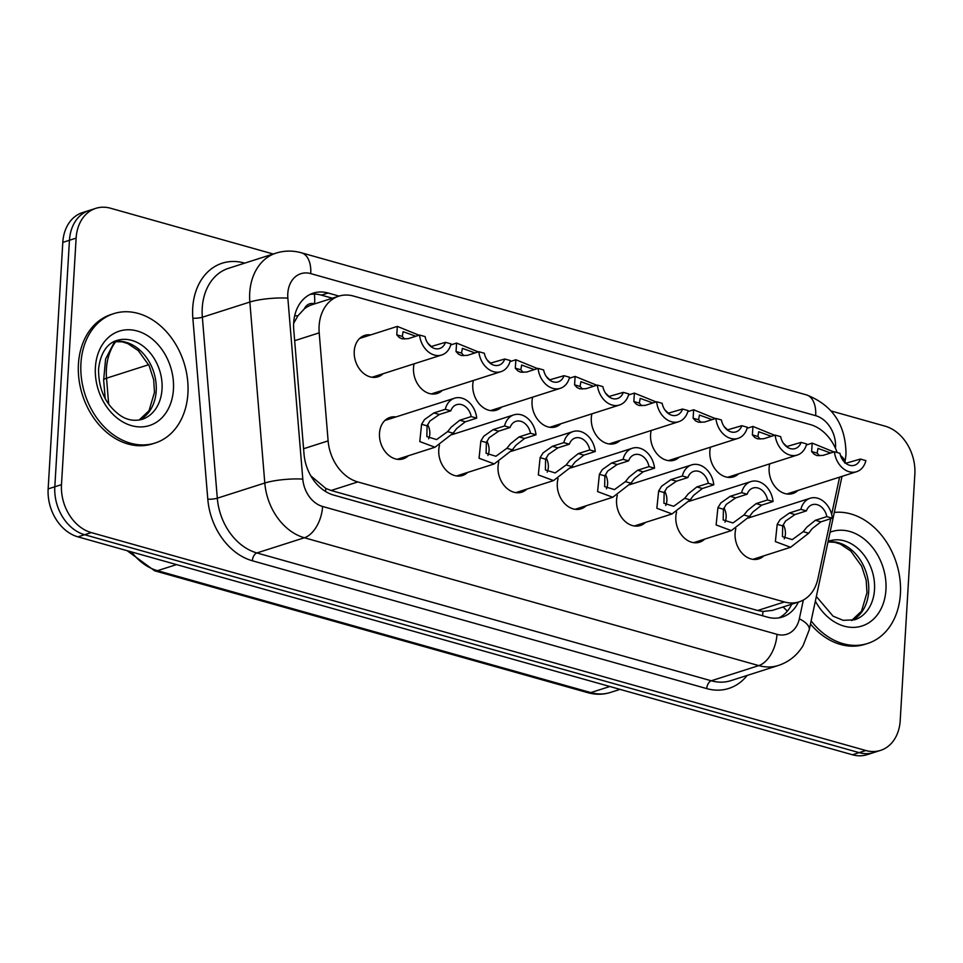 <?xml version="1.0" encoding="UTF-8"?>
<svg xmlns="http://www.w3.org/2000/svg" width="963" height="963" viewBox="0 0 963 963"><rect width="100%" height="100%" fill="white"/><g stroke="black" fill="none" stroke-linecap="round" stroke-linejoin="round"><path stroke-width="1.44" d="M704.663 539.136A21.728 16.624 -107.7 0 1 699.559 542.193A21.728 16.624 -107.7 0 1 675.833 516.674A21.728 16.624 -107.7 0 1 676.58 511.991M645.391 522.464A21.728 16.624 -107.7 0 1 640.299 525.521A21.728 16.624 -107.7 0 1 616.561 500.002A21.728 16.624 -107.7 0 1 617.319 495.319M586.13 505.792A21.728 16.624 -107.7 0 1 581.026 508.837A21.728 16.624 -107.7 0 1 557.3 483.33A21.728 16.624 -107.7 0 1 558.046 478.635M526.857 489.108A21.728 16.624 -107.7 0 1 521.765 492.165A21.728 16.624 -107.7 0 1 498.027 466.646A21.728 16.624 -107.7 0 1 498.786 461.963M467.597 472.436A21.728 16.624 -107.7 0 1 462.493 475.493A21.728 16.624 -107.7 0 1 438.767 449.974A21.728 16.624 -107.7 0 1 439.513 445.291M408.324 455.764A21.728 16.624 -107.7 0 1 403.232 458.821A21.728 16.624 -107.7 0 1 379.494 433.302A21.728 16.624 -107.7 0 1 389.991 417.412A21.728 16.624 -107.7 0 1 395.913 416.943M763.924 555.807A21.728 16.624 -107.7 0 1 758.832 558.865A21.728 16.624 -107.7 0 1 735.094 533.346A21.728 16.624 -107.7 0 1 735.852 528.663M738.669 473.772A21.728 16.624 -107.7 0 1 733.577 476.829A21.728 16.624 -107.7 0 1 709.839 451.322A21.728 16.624 -107.7 0 1 710.453 447.181M679.409 457.1A21.728 16.624 -107.7 0 1 674.305 460.158A21.728 16.624 -107.7 0 1 650.579 434.638A21.728 16.624 -107.7 0 1 651.193 430.509M620.136 440.428A21.728 16.624 -107.7 0 1 615.044 443.486A21.728 16.624 -107.7 0 1 591.306 417.966A21.728 16.624 -107.7 0 1 591.92 413.825M560.875 423.756A21.728 16.624 -107.7 0 1 555.771 426.814A21.728 16.624 -107.7 0 1 532.045 401.294A21.728 16.624 -107.7 0 1 532.647 397.153M501.603 407.084A21.728 16.624 -107.7 0 1 496.511 410.13A21.728 16.624 -107.7 0 1 472.773 384.622A21.728 16.624 -107.7 0 1 473.387 380.481M442.342 390.4A21.728 16.624 -107.7 0 1 437.238 393.458A21.728 16.624 -107.7 0 1 413.512 367.938A21.728 16.624 -107.7 0 1 414.114 363.809M383.069 373.728A21.728 16.624 -107.7 0 1 377.978 376.786A21.728 16.624 -107.7 0 1 354.24 351.266A21.728 16.624 -107.7 0 1 364.736 335.389A21.728 16.624 -107.7 0 1 370.659 334.919M797.942 490.456A21.728 16.624 -107.7 0 1 792.838 493.513A21.728 16.624 -107.7 0 1 769.112 467.994A21.728 16.624 -107.7 0 1 769.726 463.853M831.647 514.374L839.17 479.141A40.747 31.165 72.3 0 0 839.555 477.154M314.817 303.839L314.612 303.778A13.578 10.388 72.3 0 0 304.284 308.918L297.916 315.804L293.655 323.339M304.284 308.918A40.747 31.165 -107.7 0 1 312.132 304.693L338.795 296.171A40.747 31.165 72.3 0 0 319.198 332.849L328.118 440.885A40.747 31.165 72.3 0 0 357.815 481.945L784.4 601.959A40.747 31.165 72.3 0 0 799.121 601.851A40.747 31.165 72.3 0 0 817.912 578.691L830.732 518.696M310.832 475.866L325.843 488.458L331.091 490.492L757.676 610.506L763.021 611.457L772.374 610.398L799.121 601.851M837.16 452.538A40.747 31.165 72.3 0 0 810.28 424.563L353.517 296.062A40.747 31.165 72.3 0 0 338.795 296.171M689.929 500.182A21.728 16.624 -107.7 0 1 692.253 500.327M630.657 483.51A21.728 16.624 -107.7 0 1 632.992 483.643M571.396 466.838A21.728 16.624 -107.7 0 1 573.719 466.971M512.123 450.154A21.728 16.624 -107.7 0 1 514.459 450.299M452.863 433.482A21.728 16.624 -107.7 0 1 455.186 433.627M749.19 516.854A21.728 16.624 -107.7 0 1 751.525 516.999M831.225 410.996L885.069 426.152A40.747 31.165 -107.7 0 1 914.85 474.097L900.2 720.613A40.747 31.165 -107.7 0 1 880.519 750.394A40.747 31.165 -107.7 0 1 865.797 750.502L91.268 532.587A40.747 31.165 -107.7 0 1 61.488 484.642L76.125 238.126L69.456 240.256A40.747 31.165 -107.7 0 1 89.15 210.476A40.747 31.165 -107.7 0 0 69.456 240.256L54.819 486.772L69.456 240.256L62.8 242.387A40.747 31.165 -107.7 0 1 82.481 212.606L95.819 208.345A40.747 31.165 -107.7 0 1 110.54 208.237L273.251 254.015M91.268 532.587L84.6 534.718A40.747 31.165 -107.7 0 1 54.819 486.772A40.747 31.165 -107.7 0 0 84.6 534.718L859.128 752.633L84.6 534.718L77.931 536.848A40.747 31.165 -107.7 0 1 48.15 488.903L62.8 242.387M880.519 750.394L873.85 752.524A40.747 31.165 -107.7 0 1 859.128 752.633A40.747 31.165 -107.7 0 0 873.85 752.524L867.182 754.655A40.747 31.165 -107.7 0 1 852.46 754.763L77.931 536.848M76.125 238.126A40.747 31.165 -107.7 0 1 95.819 208.345M339.036 296.086L328.082 293.005A40.747 31.165 72.3 0 0 313.36 293.113A40.747 31.165 72.3 0 0 293.763 329.791L304.019 454.042A40.747 31.165 72.3 0 0 333.716 495.102L767.571 617.163A40.747 31.165 72.3 0 0 782.293 617.054A40.747 31.165 72.3 0 0 798.363 602.092M310.11 294.425A40.747 31.165 -107.7 0 1 321.413 295.135L332.367 298.217M791.706 604.222A40.747 31.165 -107.7 0 1 778.874 617.873M830.624 452.983L817.984 448.397L817.142 453.128L819.489 455.752M834.44 451.767L839.953 453.32A13.578 10.388 72.3 0 0 854.53 465.237A13.578 10.388 72.3 0 0 860.368 459.062L865.881 460.615A20.379 15.589 72.3 0 1 856.601 471.701A20.379 15.589 72.3 0 1 834.44 451.767L823.004 455.415L816.973 455.559L814.132 454.247L811.64 451.575L812.194 443.112L833.874 451.948M842.589 459.82L846.224 463.275M860.368 459.062L845.791 463.287M806.404 510.896L794.981 514.543L785.471 521.103L782.69 525.894L782.45 536.632L792.248 539.629L803.202 531.66L806.874 527.122L815.384 520.285L826.82 516.637A13.578 10.388 72.3 0 0 812.242 504.72A13.578 10.388 72.3 0 0 806.404 510.896L800.891 509.343L789.455 512.99L780.126 519.599L777.189 524.354L775.384 541.615L790.587 547.285L752.91 559.334M784.243 538.847A13.578 10.388 72.3 0 0 785.411 533.984A13.578 10.388 72.3 0 0 783.232 524.606M800.891 509.343A20.379 15.589 72.3 0 1 810.172 498.244A20.379 15.589 72.3 0 1 832.333 518.19L820.909 521.838L812.218 528.627L808.703 533.213L790.587 547.285M832.333 518.19L826.82 516.637M834.307 512.424A67.916 51.954 -107.7 0 1 900.405 593.846A67.916 51.954 -107.7 0 1 867.591 643.489A67.916 51.954 -107.7 0 1 811.135 620.906M867.591 643.489L865.087 644.283A67.916 51.954 -107.7 0 1 810.473 623.988M771.363 436.311L758.724 431.725L757.881 436.456L760.216 439.068M775.167 435.095L780.692 436.648A13.578 10.388 72.3 0 0 795.257 448.565A13.578 10.388 72.3 0 0 801.096 442.39L806.621 443.943A20.379 15.589 72.3 0 1 797.328 455.03A20.379 15.589 72.3 0 1 775.167 435.095L763.743 438.743L757.7 438.887L754.872 437.563L752.38 434.903L752.934 426.44L774.601 435.276M783.328 443.149L786.964 446.591M801.096 442.39L786.518 446.615M712.09 419.639L699.451 415.041L698.608 419.772L700.956 422.396M715.906 418.411L721.419 419.964A13.578 10.388 72.3 0 0 735.997 431.881A13.578 10.388 72.3 0 0 741.835 425.706L747.348 427.259A20.379 15.589 72.3 0 1 738.067 438.358A20.379 15.589 72.3 0 1 715.906 418.411L704.471 422.071L698.44 422.203L695.599 420.891L693.107 418.231L693.661 409.769L715.34 418.592M724.056 426.465L727.691 429.919M741.835 425.706L727.258 429.943M652.83 402.955L640.19 398.369L639.348 403.1L641.683 405.724M656.634 401.74L662.159 403.292A13.578 10.388 72.3 0 0 676.724 415.209A13.578 10.388 72.3 0 0 682.562 409.034L688.088 410.587A20.379 15.589 72.3 0 1 678.795 421.674A20.379 15.589 72.3 0 1 656.634 401.74L645.21 405.399L639.167 405.531L636.338 404.219L633.847 401.559L634.4 393.097L656.068 401.92M664.795 409.793L668.43 413.247M682.562 409.034L667.985 413.271M593.557 386.283L580.918 381.697L580.075 386.428L582.422 389.052M597.373 385.068L602.886 386.62A13.578 10.388 72.3 0 0 617.464 398.538A13.578 10.388 72.3 0 0 623.302 392.362L628.815 393.915A20.379 15.589 72.3 0 1 619.534 405.002A20.379 15.589 72.3 0 1 597.373 385.068L585.937 388.715L579.907 388.859L577.066 387.547L574.574 384.875L575.128 376.413L596.807 385.248M605.522 393.121L609.158 396.575M623.302 392.362L608.724 396.587M747.144 494.212L735.708 497.871L726.21 504.431L723.43 509.222L723.177 519.948L732.975 522.957L743.93 514.988L747.601 510.45L756.124 503.613L767.547 499.953A13.578 10.388 72.3 0 0 752.982 488.036A13.578 10.388 72.3 0 0 747.144 494.212L741.618 492.659L730.195 496.318L720.854 502.927L717.929 507.67L716.123 524.943L731.326 530.613L693.637 542.663M724.97 522.175A13.578 10.388 72.3 0 0 726.15 517.312A13.578 10.388 72.3 0 0 723.959 507.934M741.618 492.659A20.379 15.589 72.3 0 1 750.911 481.572A20.379 15.589 72.3 0 1 773.072 501.506L761.637 505.166L752.946 511.955L749.431 516.541L731.326 530.613M773.072 501.506L767.547 499.953M687.871 477.54L676.447 481.199L666.938 487.76L664.157 492.55L663.916 503.276L673.715 506.273L684.669 498.316L688.34 493.778L696.851 486.941L708.287 483.282A13.578 10.388 72.3 0 0 693.709 471.364A13.578 10.388 72.3 0 0 687.871 477.54L682.358 475.987L670.922 479.646L661.593 486.255L658.656 490.998L656.85 508.271L672.054 513.941L634.376 525.979M665.71 505.503A13.578 10.388 72.3 0 0 666.878 500.628A13.578 10.388 72.3 0 0 664.699 491.262M682.358 475.987A20.379 15.589 72.3 0 1 691.639 464.9A20.379 15.589 72.3 0 1 713.8 484.834L702.376 488.494L693.685 495.283L690.17 499.869L672.054 513.941M713.8 484.834L708.287 483.282M628.61 460.868L617.175 464.515L607.677 471.076L604.896 475.878L604.644 486.604L614.442 489.601L625.396 481.644L629.068 477.094L637.59 470.257L649.014 466.61A13.578 10.388 72.3 0 0 634.448 454.692A13.578 10.388 72.3 0 0 628.61 460.868L623.085 459.315L611.661 462.962L602.32 469.571L599.395 474.326L597.59 491.599L612.793 497.257L575.104 509.307M606.437 488.831A13.578 10.388 72.3 0 0 607.617 483.956A13.578 10.388 72.3 0 0 605.426 474.59M623.085 459.315A20.379 15.589 72.3 0 1 632.378 448.228A20.379 15.589 72.3 0 1 654.539 468.162L643.103 471.81L634.412 478.599L630.897 483.185L612.793 497.257M654.539 468.162L649.014 466.61M80.94 363.292A67.916 51.954 -107.7 0 1 113.742 313.649A67.916 51.954 -107.7 0 1 187.917 393.386A67.916 51.954 -107.7 0 1 155.103 443.028A67.916 51.954 -107.7 0 1 80.94 363.292M155.103 443.028L152.599 443.835A67.916 51.954 -107.7 0 1 78.436 364.086A67.916 51.954 -107.7 0 1 111.251 314.456L113.742 313.649M534.296 369.611L521.657 365.025L520.814 369.756L523.15 372.368M538.1 368.396L543.626 369.948A13.578 10.388 72.3 0 0 558.191 381.866A13.578 10.388 72.3 0 0 564.029 375.69L569.554 377.243A20.379 15.589 72.3 0 1 560.261 388.33A20.379 15.589 72.3 0 1 538.1 368.396L526.677 372.043L520.634 372.187L517.805 370.863L515.313 368.203L515.867 359.741L537.535 368.576M546.25 376.449L549.897 379.904M564.029 375.69L549.452 379.916M475.024 352.94L462.384 348.353L461.542 353.072L463.889 355.696M478.84 351.712L484.353 353.265A13.578 10.388 72.3 0 0 498.93 365.182A13.578 10.388 72.3 0 0 504.768 359.006L510.282 360.559A20.379 15.589 72.3 0 1 501.001 371.658A20.379 15.589 72.3 0 1 478.84 351.712L467.404 355.371L461.373 355.503L458.532 354.191L456.041 351.531L456.594 343.069L478.274 351.904M486.989 359.765L490.624 363.22M504.768 359.006L490.191 363.244M415.763 336.256L403.112 331.669L402.281 336.4L404.616 339.024M419.567 335.04L425.092 336.593A13.578 10.388 72.3 0 0 439.658 348.51A13.578 10.388 72.3 0 0 445.496 342.334L451.021 343.887A20.379 15.589 72.3 0 1 441.728 354.986A20.379 15.589 72.3 0 1 419.567 335.04L408.143 338.699L402.101 338.832L399.272 337.519L396.78 334.859L397.334 326.397L419.001 335.22M427.716 343.093L431.364 346.548M445.496 342.334L430.918 346.572M569.338 444.196L557.914 447.843L548.404 454.404L545.624 459.195L545.383 469.932L555.182 472.929L566.136 464.973L569.807 460.422L578.318 453.585L589.753 449.938A13.578 10.388 72.3 0 0 575.176 438.021A13.578 10.388 72.3 0 0 569.338 444.196L563.824 442.643L552.389 446.29L543.06 452.899L540.123 457.654L538.317 474.915L553.52 480.585L515.843 492.635M547.177 472.159A13.578 10.388 72.3 0 0 548.344 467.284A13.578 10.388 72.3 0 0 546.165 457.919M563.824 442.643A20.379 15.589 72.3 0 1 573.105 431.544A20.379 15.589 72.3 0 1 595.266 451.491L583.843 455.138L575.152 461.927L571.637 466.513L553.52 480.585M595.266 451.491L589.753 449.938M510.077 427.512L498.641 431.171L489.144 437.732L486.363 442.523L486.11 453.26L495.909 456.257L506.863 448.289L510.534 443.75L519.057 436.913L530.481 433.254A13.578 10.388 72.3 0 0 515.915 421.337A13.578 10.388 72.3 0 0 510.077 427.512L504.552 425.959L493.128 429.618L483.787 436.227L480.862 440.982L479.056 458.244L494.26 463.913L456.57 475.963M487.904 455.475A13.578 10.388 72.3 0 0 489.072 450.612A13.578 10.388 72.3 0 0 486.893 441.235M504.552 425.959A20.379 15.589 72.3 0 1 513.845 414.872A20.379 15.589 72.3 0 1 536.006 434.807L524.57 438.466L515.879 445.255L512.364 449.841L494.26 463.913M536.006 434.807L530.481 433.254M450.804 410.84L439.381 414.499L429.871 421.06L427.091 425.851L426.85 436.576L436.648 439.585L447.602 431.617L451.274 427.078L459.784 420.241L471.22 416.582A13.578 10.388 72.3 0 0 456.643 404.665A13.578 10.388 72.3 0 0 450.804 410.84L445.291 409.287L433.856 412.946L424.527 419.555L421.589 424.298L419.784 441.572L434.987 447.241L397.31 459.279M428.643 438.803A13.578 10.388 72.3 0 0 429.811 433.94A13.578 10.388 72.3 0 0 427.62 424.563M445.291 409.287A20.379 15.589 72.3 0 1 454.572 398.201A20.379 15.589 72.3 0 1 476.733 418.135L465.31 421.794L456.618 428.583L453.104 433.169L434.987 447.241M476.733 418.135L471.22 416.582M294.678 315.756A40.747 7.584 -4.7 0 1 297.916 315.804M762.491 615.73A40.747 23.425 -74.3 0 0 763.021 611.457M782.979 607.015A40.747 15.721 12.1 0 1 787.216 611.3M325.506 491.443A40.747 23.425 -74.3 0 0 325.843 488.458M314.612 303.778A40.747 23.425 -74.3 0 0 314.371 294.1M757.676 610.506L784.4 601.959M331.091 490.492L357.815 481.945M303.586 448.734L328.118 440.885M294.654 340.685L319.198 332.849M609.844 686.511L590.801 692.59A13.578 7.812 105.7 0 1 587.887 692.698L154.598 570.782A13.578 7.812 -74.3 0 0 157.499 570.686L590.801 692.59A54.325 41.553 72.3 0 0 610.422 692.445C603.103 694.744 595.591 694.829 587.887 692.698M131.558 551.943A54.325 41.553 72.3 0 0 157.499 570.686L176.542 564.595M105.196 398.658L103.655 380.024A13.578 2.528 -4.7 0 1 106.532 378.194L108.675 404.207M115.909 341.42A54.325 41.553 72.3 0 0 106.532 378.194L148.663 364.724M852.46 754.763L865.797 750.502M48.15 488.903L61.488 484.642M835.487 448.337A27.169 20.777 72.3 0 0 835.535 447.651A27.169 20.777 72.3 0 0 815.685 415.679L310.736 273.612A27.169 20.777 72.3 0 0 287.793 293.546A27.169 20.777 72.3 0 0 287.853 298.145L302.803 479.117A27.169 20.777 72.3 0 0 322.605 506.478L776.997 634.328A27.169 20.777 72.3 0 0 799.338 618.812L803.347 600.045M844.84 463.071L845.983 454.584C845.923 425.008 832.718 405.098 806.368 394.854A27.169 15.613 105.7 0 1 815.685 415.679M776.997 634.328A27.169 15.613 105.7 0 1 758.784 665.602L304.392 537.763A54.325 41.553 -107.7 0 1 264.801 483.017L249.85 302.045A54.325 41.553 -107.7 0 1 249.73 292.848A54.325 41.553 -107.7 0 1 275.984 253.137L228.484 268.328A54.325 41.553 72.3 0 0 202.23 308.04A54.325 41.553 72.3 0 0 202.35 317.236L217.301 498.196A54.325 41.553 72.3 0 0 256.892 552.943L711.284 680.781A54.325 41.553 72.3 0 0 730.905 680.636L778.405 665.457A54.325 41.553 -107.7 0 1 758.784 665.602L711.284 680.781A6.789 3.9 -74.3 0 0 706.734 688.605L252.342 560.767A61.126 46.754 -107.7 0 1 207.791 499.171L192.853 318.211A61.126 46.754 -107.7 0 1 244.325 263.019L244.722 263.14M192.853 318.211A6.789 1.264 175.3 0 0 202.35 317.236L249.85 302.045A27.169 5.056 -4.7 0 1 287.853 298.145M747.144 675.448A61.126 46.754 -107.7 0 1 706.734 688.605M302.803 479.117A27.169 5.056 -4.7 0 0 264.801 483.017L217.301 498.196A6.789 1.264 175.3 0 1 207.791 499.171M322.605 506.478A27.169 15.613 105.7 0 1 304.392 537.763L256.892 552.943A6.789 3.9 -74.3 0 0 252.342 560.767M799.338 618.812A27.169 10.485 12.1 0 1 809.233 629.814L841.999 476.372M806.368 394.854L301.431 252.8A27.169 15.613 105.7 0 1 310.736 273.612M840.518 455.523A27.169 10.485 12.1 0 1 844.936 462.252M321.413 295.135L328.082 293.005M811.64 451.575L817.142 453.128M808.703 533.213L803.202 531.66M782.69 525.894L777.189 524.354M794.981 514.543L789.455 512.99M820.909 521.838L815.384 520.285M828.12 541.387L829.299 540.965A41.397 31.671 -107.7 0 1 874.512 589.573A41.397 31.671 -107.7 0 1 854.518 619.835L843.131 620.328L833.067 616.151L816.347 596.494M830.07 532.226A49.546 37.906 -107.7 0 1 885.936 589.777A49.546 37.906 -107.7 0 1 857.744 627.009A49.546 37.906 -107.7 0 1 815.36 601.105M828.024 541.844A41.397 31.671 -107.7 0 1 868.686 591.438A41.397 31.671 -107.7 0 1 851.641 620.533M752.38 434.903L757.881 436.456M693.107 418.231L698.608 419.772M633.847 401.559L639.348 403.1M574.574 384.875L580.075 386.428M749.431 516.541L743.93 514.988M723.43 509.222L717.929 507.67M735.708 497.871L730.195 496.318M761.637 505.166L756.124 503.613M690.17 499.869L684.669 498.316M664.157 492.55L658.656 490.998M676.447 481.199L670.922 479.646M702.376 488.494L696.851 486.941M630.897 483.185L625.396 481.644M604.896 475.878L599.395 474.326M617.175 464.515L611.661 462.962M643.103 471.81L637.59 470.257M116.824 340.505A41.397 31.671 -107.7 0 1 162.037 389.112A41.397 31.671 -107.7 0 1 142.03 419.374C134.363 421.337 127.212 420.109 120.58 415.691C105.918 405.279 98.563 389.859 98.539 369.443C100.838 347.956 111.588 341.841 116.824 340.505M95.397 367.36A49.546 37.906 -107.7 0 1 137.24 331.007A49.546 37.906 -107.7 0 1 173.448 389.317A49.546 37.906 -107.7 0 1 131.618 425.67A49.546 37.906 -107.7 0 1 95.397 367.36M114.079 341.6A41.397 31.671 -107.7 0 1 156.199 390.978A41.397 31.671 -107.7 0 1 139.154 420.073M515.313 368.203L520.814 369.756M456.041 351.531L461.542 353.072M396.78 334.859L402.281 336.4M571.637 466.513L566.136 464.973M545.624 459.195L540.123 457.654M557.914 447.843L552.389 446.29M583.843 455.138L578.318 453.585M512.364 449.841L506.863 448.289M486.363 442.523L480.862 440.982M498.641 431.171L493.128 429.618M524.57 438.466L519.057 436.913M453.104 433.169L447.602 431.617M427.091 425.851L421.589 424.298M439.381 414.499L433.856 412.946M465.31 421.794L459.784 420.241M154.598 570.782L127.128 550.692M103.655 380.024L105.593 359.043L114.657 341.552M610.422 692.445L620.04 689.376M778.405 665.457C788.986 661.906 797.232 655.261 803.118 645.535L809.233 629.814M301.431 252.8C292.86 250.416 284.374 250.524 275.984 253.137M856.601 471.701L786.915 493.971M812.194 443.112L806.332 444.99M810.172 498.244L748.275 518.034M851.533 620.545L861.512 611.18L866.965 592.763L866.182 580.28L861.644 566.184L850.786 551.077L840.302 544.059L834.716 542.301L827.999 541.916M797.328 455.03L727.655 477.299M752.934 426.44L747.071 428.318M738.067 438.358L668.382 460.627M693.661 409.769L687.799 411.634M678.795 421.674L609.122 443.955M634.4 393.097L628.538 394.962M619.534 405.002L549.849 427.271M575.128 376.413L569.265 378.29M750.911 481.572L689.014 501.362M691.639 464.9L629.742 484.678M632.378 448.228L570.481 468.006M139.045 420.097L149.036 410.72L154.477 392.302L153.695 379.831L149.157 365.735L138.311 350.628L127.814 343.61L122.229 341.841L113.971 341.648M560.261 388.33L490.588 410.599M515.867 359.741L510.005 361.619M501.001 371.658L431.316 393.927M456.594 343.069L450.732 344.947M441.728 354.986L372.055 377.255M397.334 326.397L359.644 338.434M573.105 431.544L511.209 451.334M513.845 414.872L451.948 434.662M454.572 398.201L384.899 420.47"/></g></svg>

